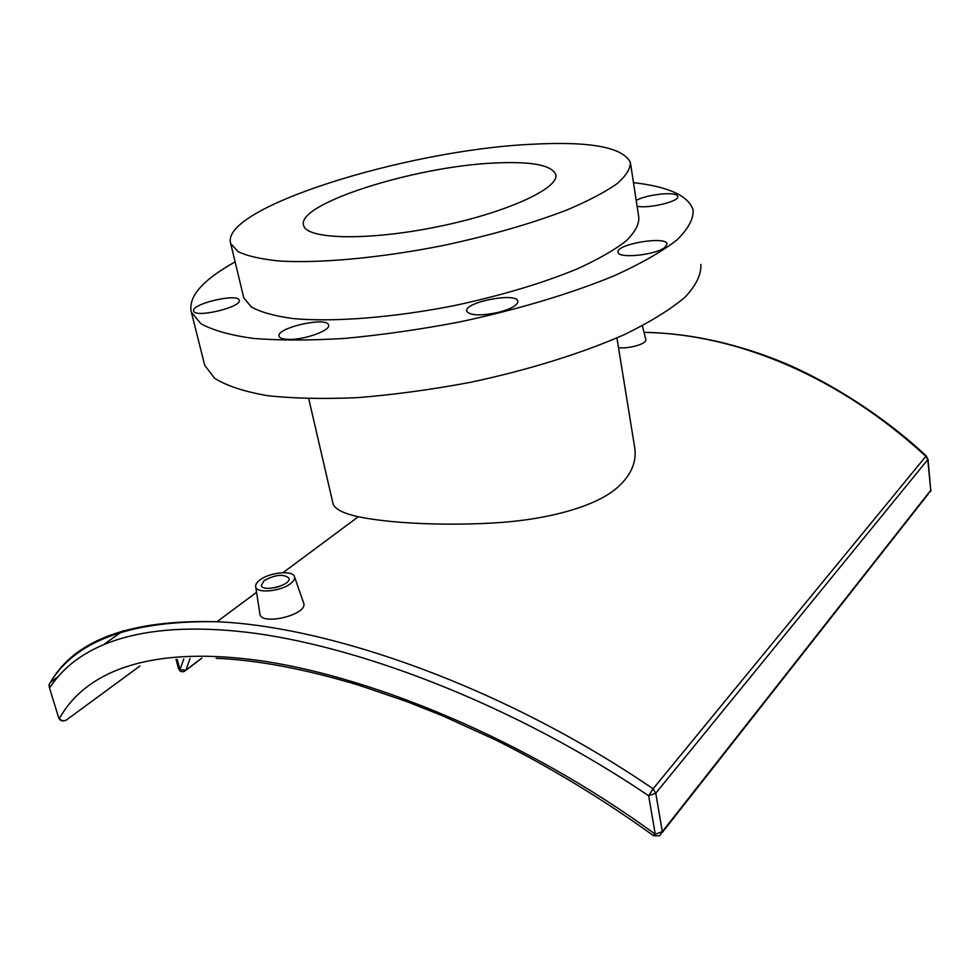 <?xml version="1.0" encoding="UTF-8"?>
<svg xmlns="http://www.w3.org/2000/svg" width="980" height="980" viewBox="0 0 980 980"><rect width="100%" height="100%" fill="white"/><g stroke="black" fill="none" stroke-linecap="round" stroke-linejoin="round"><path stroke-width="1.47" d="M644.032 332.416C737.377 333.739 840.264 377.312 925.843 456.337L926.578 456.202M930.743 490.27L662.321 831.677L655.767 793.212L653.084 788.802C502.569 685.963 329.317 626.465 216.984 621.724L216.984 621.724C130.793 619.483 75.399 639.499 50.801 681.749L49.159 684.469L49.907 687.642C79.306 642.206 146.669 618.588 256.956 633.558C367.022 649.164 516.521 706.531 648.65 795.748L653.084 788.802L925.843 456.337L927.766 459.645L930.743 490.27L928.011 459.02M642.365 325.826L645.771 339.313C647.486 343.821 628.952 348.99 618.515 347.692M294.49 576.742C293.155 570.042 269.708 572.271 259.921 579.964C256.601 582.463 255.217 584.791 255.743 586.947C256.846 593.709 280.868 591.442 290.533 583.602C293.731 581.128 295.054 578.837 294.49 576.742L303.604 602.921C308.541 614.656 262.101 625.73 259.982 614.497L259.835 613.566M308.749 398.762L332.992 503.463C334.486 508.914 342.939 513.336 358.325 516.73C386.671 522.707 438.256 526.076 493.038 522.989C544.415 520.172 595.803 507.518 618.454 486.582C631.867 474.161 637.196 460.661 634.452 446.072L616.935 337.929M216.127 658.327C257.434 659.981 305.282 669.034 359.672 685.473L406.945 701.631L442.25 715.645L495.586 739.925C549.792 766.973 602.296 798.798 653.121 835.401L655.265 834.225C526.542 740.072 375.009 678.16 264.024 661.206C152.745 644.889 86.265 670.014 59.413 718.561C61.569 720.986 64.006 721.403 66.701 719.798L139.944 665.996M176.032 659.467L178.63 668.887C179.744 671.471 181.704 672.292 184.51 671.361L185.931 670.124L180.014 669.732L178.617 668.838M274.449 587.816L278.553 586.763M264.245 580.479C275.539 574.549 283.771 573.778 288.965 578.176C291.783 584.987 262.726 592.655 261.293 585.464L264.245 580.479M636.204 200.484C644.816 195.179 671.214 191.627 676.592 195.069L677.817 196.392C680.132 201.268 648.539 208.936 637.086 206.229M664.624 247.634C654.971 255.131 618.282 258.781 618.098 252.35C615.024 244.375 666.155 235.543 667.098 243.922L664.624 247.634M498.355 312.387C480.776 316.026 470.253 315.658 466.786 311.273C463.209 302.391 516.485 291.868 517.844 301.203C517.869 305.135 511.376 308.872 498.355 312.387M288.573 339.386C282.963 339.239 279.79 338.223 279.079 336.336C275.417 328.018 327.051 316.221 328.545 325.017C331.24 330.272 304.462 339.987 288.573 339.386M193.685 310.991C190.635 304.045 237.932 292.849 239.157 300.199C242.673 306.997 194.824 318.427 193.697 311.04L193.685 310.991M204.159 363.017L204.746 365.332L214.534 378.207C226.368 385.704 243.824 391.498 266.903 395.577C293.02 398.493 323.388 399.179 357.982 397.611C394.34 394.683 431.972 389.562 470.878 382.237C528.882 369.877 582.769 353.021 624.971 334.339C650.708 321.71 670.798 309.264 685.253 296.989C696.253 285.107 701.447 274.241 700.859 264.392M235.114 261.893C202.554 280.035 187.952 296.781 191.308 312.118L200.839 323.645C212.562 330.223 229.994 335.148 253.146 338.406C279.398 340.538 309.999 340.526 344.911 338.394C381.649 334.976 419.71 329.537 459.13 322.053C517.893 309.582 572.602 293.106 615.501 275.209C641.68 263.191 662.162 251.444 676.935 239.965C688.205 228.928 693.62 218.957 693.154 210.014C688.548 195.816 668.654 186.69 633.472 182.635M243.346 296.095L243.751 297.785L251.321 306.961C260.68 312.167 274.547 316.026 292.922 318.537C333.053 322.31 392.992 317.716 454.549 305.552C501.454 295.482 542.308 283.281 577.11 268.949C597.8 259.516 614.043 250.268 625.84 241.19C634.869 232.456 639.193 224.518 638.801 217.413L630.63 164.101M529.972 144.366C405.463 150.381 219.263 208.14 230.717 243.579L238.079 251.627C247.364 256.074 261.219 259.21 279.643 261.035C319.946 263.473 380.473 257.936 442.813 245.576C490.343 235.433 531.797 223.538 567.187 209.867C588.233 200.925 604.795 192.252 616.849 183.86C626.122 175.824 630.618 168.633 630.348 162.276C622.619 146.988 589.164 141.022 529.972 144.366M494.876 162.999C415.263 166.245 295.262 203.95 303.653 225.547C306.74 239.463 367.953 240.994 437.399 226.772C506.905 212.721 560.499 187.842 555.672 174.268C551.324 165.007 531.062 161.259 494.876 162.999M50.458 682.435L58.053 676.641M105.105 643.529L123.345 630.679M644.007 332.33C687.495 333.127 731.692 342.314 776.589 359.893C821.926 377.582 880.947 413.438 926.419 456.055L927.766 459.645L655.767 793.212L648.65 795.748L655.265 834.225L662.321 831.677L659.663 835.817L653.574 835.683M201.709 658.144L185.931 670.124L190.047 658.462M58.69 717.813L49.196 686.98L58.702 717.875C59.952 720.643 62.144 721.537 65.268 720.545M65.403 720.496L66.701 719.798M183.799 658.83L180.014 669.732L177.16 659.369M49.196 686.98L49.159 684.469C73.794 641.251 129.728 620.34 216.984 621.724L256.576 592.324M283 572.688L358.325 516.73M930.596 491.74L930.988 489.632M662.382 832.351L928.305 493.932M201.905 658.144L185.857 670.332M255.743 586.947L259.982 614.497M204.746 365.332L191.308 312.118M243.751 297.785L230.717 243.579M555.856 175.371L555.672 174.268"/></g></svg>
